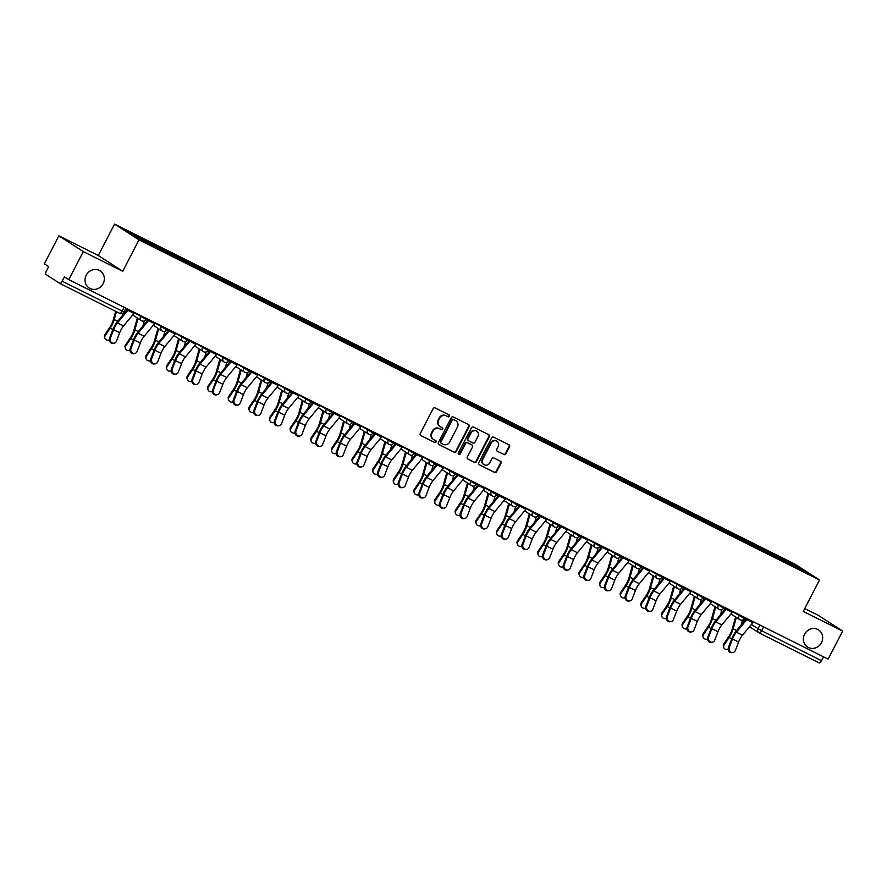 <?xml version="1.0" encoding="UTF-8"?>
<svg xmlns="http://www.w3.org/2000/svg" width="887" height="887" viewBox="0 0 887 887"><rect width="100%" height="100%" fill="white"/><g stroke="black" fill="none" stroke-linecap="round" stroke-linejoin="round"><path stroke-width="1.33" d="M449.365 416.236A1.087 1.02 122.9 0 0 448.955 414.806L435.162 407.92A1.563 1.452 122.9 0 0 433.144 408.652L420.25 433.532A1.563 1.452 122.9 0 0 420.826 435.572L434.619 442.458A1.087 1.02 122.9 0 0 435.717 440.573A1.087 1.02 122.9 0 0 435.628 440.529L433.843 439.63A4.989 4.635 122.9 0 1 431.98 433.133L433.056 431.06A4.989 4.635 122.9 0 1 439.497 428.709L441.282 429.607A1.087 1.02 122.9 0 0 442.38 427.722A1.087 1.02 122.9 0 0 442.291 427.667L440.506 426.78A4.989 4.635 122.9 0 1 438.644 420.272L439.719 418.198A4.989 4.635 122.9 0 1 446.172 415.848L447.957 416.746A1.087 1.02 122.9 0 0 449.365 416.236M439.852 426.37A4.989 4.635 122.9 0 1 438.156 419.961L439.231 417.888A4.989 4.635 122.9 0 1 445.673 415.537L447.458 416.424A1.087 1.02 122.9 0 0 448.744 414.706M420.493 435.329L434.131 442.147A1.087 1.02 122.9 0 0 435.417 440.418M433.189 439.231A4.989 4.635 122.9 0 1 431.492 432.812L432.568 430.738A4.989 4.635 122.9 0 1 439.01 428.399L440.795 429.286A1.087 1.02 122.9 0 0 442.081 427.556M804.564 634.227A10.156 9.458 122.9 0 0 807.503 646.989A10.156 9.458 122.9 0 0 821.484 642.687A10.156 9.458 122.9 0 0 818.546 629.925A10.156 9.458 122.9 0 0 804.564 634.227M86.216 275.225A10.156 9.458 122.9 0 0 89.166 287.987A10.156 9.458 122.9 0 0 103.147 283.685A10.156 9.458 122.9 0 0 100.198 270.923A10.156 9.458 122.9 0 0 86.216 275.225M503.905 454.543A1.563 1.452 122.9 0 0 505.923 453.811L509.537 446.826A1.563 1.452 122.9 0 0 508.961 444.797L493.638 437.147A1.563 1.452 122.9 0 0 491.631 437.879L478.725 462.759A1.563 1.452 122.9 0 0 479.313 464.788L494.624 472.449A1.563 1.452 122.9 0 0 496.642 471.718L501.011 463.28A1.563 1.452 122.9 0 0 500.434 461.251L493.871 457.969A1.563 1.452 122.9 0 0 491.864 458.712L489.691 462.892A4.169 3.881 122.9 0 1 483.958 464.655A4.169 3.881 122.9 0 1 482.75 459.422L491.243 443.034A4.169 3.881 122.9 0 1 496.975 441.271A4.169 3.881 122.9 0 1 498.184 446.505L496.764 449.232A1.563 1.452 122.9 0 0 497.352 451.272L503.417 454.233A1.563 1.452 122.9 0 0 505.435 453.49L509.049 446.516A1.563 1.452 122.9 0 0 508.805 444.72M122.716 271.3L98.291 255.5L58.875 235.809L83.311 251.609L122.716 271.3L139.004 239.889L819.521 579.998L803.245 611.409L842.65 631.101L828.125 659.13L68.776 279.638L64.452 276.844L62.19 281.212L123.936 311.98L125.91 308.188M83.311 251.609L68.776 279.638M469.168 426.647A1.563 1.452 122.9 0 0 468.591 424.618L453.268 416.968A1.563 1.452 122.9 0 0 451.261 417.699L438.355 442.591A1.563 1.452 122.9 0 0 438.943 444.62L454.255 452.27A1.563 1.452 122.9 0 0 456.273 451.538L469.168 426.647L468.68 426.337A1.563 1.452 122.9 0 0 468.436 424.551M473.458 427.057L488.77 434.708A1.563 1.452 122.9 0 1 489.358 436.737L476.452 461.628A1.563 1.452 122.9 0 1 474.445 462.36L467.881 459.089A1.563 1.452 122.9 0 1 467.305 457.049L472.538 446.959A1.563 1.452 122.9 0 0 471.951 444.93L467.604 442.757A1.563 1.452 122.9 0 0 465.586 443.489L460.142 454A1.087 1.02 122.9 0 1 458.646 454.454A1.087 1.02 122.9 0 1 458.324 453.091L471.44 427.789A1.563 1.452 122.9 0 1 473.458 427.057M58.875 235.809L44.35 263.838L48.674 266.632L46.412 271.001A3.171 1.153 -63.4 0 0 45.924 274.449L59.751 283.396A3.171 1.153 -63.4 0 0 59.795 283.419A3.171 1.153 -63.4 0 0 62.19 281.212M98.291 255.5L114.567 224.089L795.096 564.199L819.521 579.998M842.65 631.101L818.224 615.301L804.72 608.549M823.535 656.835L821.528 660.704A3.171 1.153 116.6 0 1 819.133 662.911A3.171 1.153 116.6 0 1 819.1 662.888L759.272 632.985M778.165 558.3L778.342 557.014L800.562 568.123L808.767 573.423L787.7 563.068L156.899 247.817L133.538 235.964L125.322 230.664L147.541 241.763L147.386 242.894M778.342 557.014L147.541 241.763M139.004 239.889L114.567 224.089M776.557 557.502L777.189 556.271M799.542 568.811L800.562 568.123M438.599 444.376L453.767 451.96A1.563 1.452 122.9 0 0 455.785 451.228L468.68 426.337M453.7 419.618A1.087 1.02 122.9 0 0 452.281 420.128L440.961 441.97A1.087 1.02 122.9 0 0 441.371 443.4L443.256 444.332A4.989 4.635 122.9 0 0 449.698 441.992L457.437 427.057A4.989 4.635 122.9 0 0 455.574 420.56L453.213 419.296A1.087 1.02 122.9 0 0 451.793 419.817L452.281 420.128M441.194 443.278L440.883 443.079A1.087 1.02 122.9 0 1 440.473 441.659L451.793 419.817M455.741 420.638A4.989 4.635 122.9 0 0 455.086 420.238L455.574 420.56M453.213 419.296L455.086 420.238M467.549 458.845L473.946 462.049A1.563 1.452 122.9 0 0 475.964 461.307L488.87 436.426A1.563 1.452 122.9 0 0 488.626 434.63M471.718 444.775A1.563 1.452 122.9 0 0 471.463 444.609L467.116 442.436A1.563 1.452 122.9 0 0 465.098 443.178L459.654 453.678L460.142 454M458.424 454.266A1.087 1.02 122.9 0 0 459.654 453.678M477.96 436.482A4.169 3.881 122.9 0 0 476.751 431.248A4.169 3.881 122.9 0 0 471.019 433.011L468.026 438.788A1.563 1.452 122.9 0 0 468.613 440.817L472.959 442.99A1.563 1.452 122.9 0 0 474.966 442.258L477.96 436.482M476.507 431.104A4.169 3.881 122.9 0 0 470.531 432.701L471.019 433.011M468.358 440.662L468.125 440.506A1.563 1.452 122.9 0 1 467.538 438.477L470.531 432.701M497.008 451.028L503.417 454.233M496.72 441.116A4.169 3.881 122.9 0 0 490.755 442.724L491.243 443.034M483.714 464.489A4.169 3.881 122.9 0 1 482.262 459.1L490.755 442.724M478.969 464.555L494.137 472.128A1.563 1.452 122.9 0 0 496.155 471.396L500.523 462.97A1.563 1.452 122.9 0 0 500.279 461.173M104.866 338.213L104.544 337.282A3.648 3.204 -19.1 0 1 104.954 334.565L105.276 335.497A3.648 3.204 160.9 0 0 109.267 340.076M115.676 311.337L113.214 320.118A9.846 3.592 116.6 0 1 109.866 327.259L104.954 334.565M105.276 335.497L110.188 328.201A11.908 4.346 -63.4 0 0 114.235 319.553L116.441 311.725M122.229 315.794L122.994 313.078M110.387 338.08A3.648 3.282 80.3 0 0 114.046 343.202A3.648 3.282 80.3 0 0 116.474 341.118L119.69 332.725L113.614 329.687L110.387 338.08L109.5 338.235L112.727 329.831A11.908 4.346 116.6 0 1 117.417 321.615L127.75 309.108M114.046 343.202L113.159 343.358A3.648 3.282 -99.7 0 1 109.5 338.235M128.493 309.474A3.969 1.452 116.6 0 1 127.872 310.339L117.494 322.89A9.846 3.592 -63.4 0 0 113.614 329.687M134.569 312.512A3.969 1.452 116.6 0 1 133.948 313.377L123.581 325.928A9.846 3.592 -63.4 0 0 119.69 332.725M125.499 348.524L125.167 347.593A3.648 3.204 -19.1 0 1 125.577 344.877L125.899 345.808A3.648 3.204 160.9 0 0 129.901 350.387M137.341 317.989L133.837 330.43A9.846 3.592 116.6 0 1 130.5 337.57L125.577 344.877M125.899 345.808L130.821 338.512A11.908 4.346 -63.4 0 0 134.868 329.864L138.073 318.466M142.862 326.106L144.293 320.994M146.122 358.836L145.801 357.904A3.648 3.204 -19.1 0 1 146.211 355.188L146.532 356.119A3.648 3.204 160.9 0 0 150.535 360.699M157.964 328.301L154.471 340.73A9.846 3.592 116.6 0 1 151.123 347.881L146.211 355.188M146.532 356.119L151.455 348.824A11.908 4.346 -63.4 0 0 155.491 340.176L158.695 328.778M163.485 336.417L164.927 331.306M131.021 348.391A3.648 3.282 80.3 0 0 134.68 353.514A3.648 3.282 80.3 0 0 137.097 351.429L140.323 343.036L134.236 339.998L131.021 348.391L130.134 348.547L133.349 340.142A11.908 4.346 116.6 0 1 138.05 331.926L148.384 319.42M134.68 353.514L133.793 353.669A3.648 3.282 -99.7 0 1 130.134 348.547M149.116 319.786A3.969 1.452 116.6 0 1 148.495 320.639L138.128 333.19A9.846 3.592 -63.4 0 0 134.236 339.998M155.203 322.824A3.969 1.452 116.6 0 1 154.582 323.688L144.204 336.24A9.846 3.592 -63.4 0 0 140.323 343.036M151.644 358.703A3.648 3.282 80.3 0 0 155.303 363.825A3.648 3.282 80.3 0 0 157.731 361.741L160.957 353.348L154.87 350.298L151.644 358.703L150.757 358.858L153.983 350.454A11.908 4.346 116.6 0 1 158.684 342.238L169.018 329.731M155.303 363.825L154.416 363.969A3.648 3.282 -99.7 0 1 150.757 358.858M169.75 330.097A3.969 1.452 116.6 0 1 169.129 330.951L158.751 343.502A9.846 3.592 -63.4 0 0 154.87 350.298M175.826 333.135A3.969 1.452 116.6 0 1 175.216 334L164.838 346.551A9.846 3.592 -63.4 0 0 160.957 353.348M166.756 369.147L166.434 368.205A3.648 3.204 -19.1 0 1 166.845 365.499L167.166 366.431A3.648 3.204 160.9 0 0 171.158 371.01M178.597 338.612L175.105 351.041A9.846 3.592 116.6 0 1 171.756 358.193L166.845 365.499M167.166 366.431L172.078 359.124A11.908 4.346 -63.4 0 0 176.125 350.487L179.329 339.078M184.119 346.728L185.56 341.617M187.39 379.459L187.057 378.516A3.648 3.204 -19.1 0 1 187.467 375.811L187.789 376.742A3.648 3.204 160.9 0 0 191.792 381.321M199.22 348.924L195.728 361.353A9.846 3.592 116.6 0 1 192.39 368.504L187.467 375.811M187.789 376.742L192.712 369.435A11.908 4.346 -63.4 0 0 196.759 360.798L199.963 349.389M204.753 357.04L206.183 351.917M208.013 389.77L207.691 388.828A3.648 3.204 -19.1 0 1 208.101 386.111L208.423 387.054A3.648 3.204 160.9 0 0 212.425 391.633M219.854 359.224L216.361 371.664A9.846 3.592 116.6 0 1 213.013 378.816L208.101 386.111M208.423 387.054L213.346 379.747A11.908 4.346 -63.4 0 0 217.382 371.099L220.586 359.701M225.376 367.351L226.817 362.229M172.278 369.014A3.648 3.282 80.3 0 0 175.936 374.137A3.648 3.282 80.3 0 0 178.365 372.052L181.58 363.659L175.504 360.61L172.278 369.014L171.391 369.169L174.617 360.765A11.908 4.346 116.6 0 1 179.307 352.538L189.641 340.043M175.936 374.137L175.049 374.281A3.648 3.282 -99.7 0 1 171.391 369.169M190.372 340.408A3.969 1.452 116.6 0 1 189.763 341.262L179.385 353.813A9.846 3.592 -63.4 0 0 175.504 360.61M196.459 343.446A3.969 1.452 116.6 0 1 195.839 344.3L185.472 356.851A9.846 3.592 -63.4 0 0 181.58 363.659M192.911 379.326A3.648 3.282 80.3 0 0 196.57 384.448A3.648 3.282 80.3 0 0 198.987 382.364L202.214 373.959L196.127 370.921L192.911 379.326L192.024 379.481L195.24 371.076A11.908 4.346 116.6 0 1 199.941 362.85L210.274 350.354M196.57 384.448L195.683 384.592A3.648 3.282 -99.7 0 1 192.024 379.481M211.006 350.72A3.969 1.452 116.6 0 1 210.385 351.574L200.018 364.125A9.846 3.592 -63.4 0 0 196.127 370.921M217.093 353.758A3.969 1.452 116.6 0 1 216.472 354.612L206.094 367.163A9.846 3.592 -63.4 0 0 202.214 373.959M213.534 389.637A3.648 3.282 80.3 0 0 217.193 394.748A3.648 3.282 80.3 0 0 219.621 392.675L222.848 384.271L216.761 381.233L213.534 389.637L212.647 389.781L215.874 381.388A11.908 4.346 116.6 0 1 220.575 373.161L230.908 360.665M217.193 394.748L216.306 394.903A3.648 3.282 -99.7 0 1 212.647 389.781M231.64 361.031A3.969 1.452 116.6 0 1 231.019 361.885L220.641 374.436A9.846 3.592 -63.4 0 0 216.761 381.233M237.716 364.069A3.969 1.452 116.6 0 1 237.106 364.923L226.728 377.474A9.846 3.592 -63.4 0 0 222.848 384.271M228.646 400.081L228.325 399.139A3.648 3.204 -19.1 0 1 228.724 396.422L229.057 397.365A3.648 3.204 160.9 0 0 233.048 401.944M240.488 369.535L236.995 381.975A9.846 3.592 116.6 0 1 233.647 389.127L228.724 396.422M229.057 397.365L233.968 390.058A11.908 4.346 -63.4 0 0 238.015 381.41L241.22 370.012M246.009 377.651L247.451 372.54M234.168 399.948A3.648 3.282 80.3 0 0 237.827 405.06A3.648 3.282 80.3 0 0 240.255 402.986L243.47 394.582L237.394 391.544L234.168 399.948L233.281 400.092L236.496 391.699A11.908 4.346 116.6 0 1 241.197 383.472L251.531 370.977M237.827 405.06L236.94 405.215A3.648 3.282 -99.7 0 1 233.281 400.092M252.263 371.343A3.969 1.452 116.6 0 1 251.653 372.196L241.275 384.747A9.846 3.592 -63.4 0 0 237.394 391.544M258.35 374.381A3.969 1.452 116.6 0 1 257.729 375.234L247.362 387.785A9.846 3.592 -63.4 0 0 243.47 394.582M249.269 410.393L248.948 409.45A3.648 3.204 -19.1 0 1 249.358 406.734L249.679 407.676A3.648 3.204 160.9 0 0 253.682 412.255M261.111 379.847L257.618 392.287A9.846 3.592 116.6 0 1 254.281 399.438L249.358 406.734M249.679 407.676L254.602 400.37A11.908 4.346 -63.4 0 0 258.649 391.721L261.853 380.323M266.643 387.963L268.074 382.851M254.802 410.249A3.648 3.282 80.3 0 0 258.461 415.371A3.648 3.282 80.3 0 0 260.878 413.298L264.104 404.893L258.017 401.855L254.802 410.249L253.915 410.404L257.13 402.011A11.908 4.346 116.6 0 1 261.831 393.784L272.165 381.277M258.461 415.371L257.563 415.526A3.648 3.282 -99.7 0 1 253.915 410.404M272.897 381.643A3.969 1.452 116.6 0 1 272.276 382.508L261.909 395.059A9.846 3.592 -63.4 0 0 258.017 401.855M278.984 384.692A3.969 1.452 116.6 0 1 278.363 385.546L267.985 398.097A9.846 3.592 -63.4 0 0 264.104 404.893M269.903 420.693L269.581 419.762A3.648 3.204 -19.1 0 1 269.992 417.045L270.313 417.988A3.648 3.204 160.9 0 0 274.316 422.556M281.744 390.158L278.252 402.598A9.846 3.592 116.6 0 1 274.903 409.739L269.992 417.045M270.313 417.988L275.236 410.681A11.908 4.346 -63.4 0 0 279.272 402.033L282.476 390.635M287.266 398.274L288.707 393.163M275.425 420.56A3.648 3.282 80.3 0 0 279.083 425.682A3.648 3.282 80.3 0 0 281.512 423.609L284.738 415.205L278.651 412.167L275.425 420.56L274.538 420.715L277.764 412.311A11.908 4.346 116.6 0 1 282.465 404.095L292.799 391.588M279.083 425.682L278.196 425.838A3.648 3.282 -99.7 0 1 274.538 420.715M293.53 391.954A3.969 1.452 116.6 0 1 292.91 392.819L282.532 405.37A9.846 3.592 -63.4 0 0 278.651 412.167M299.606 395.003A3.969 1.452 116.6 0 1 298.997 395.857L288.619 408.408A9.846 3.592 -63.4 0 0 284.738 415.205M290.537 431.004L290.215 430.073A3.648 3.204 -19.1 0 1 290.614 427.357L290.947 428.288A3.648 3.204 160.9 0 0 294.939 432.867M302.378 400.469L298.886 412.91A9.846 3.592 116.6 0 1 295.537 420.05L290.614 427.357M290.947 428.288L295.859 420.992A11.908 4.346 -63.4 0 0 299.906 412.344L303.11 400.946M307.9 408.585L309.341 403.474M296.058 430.871A3.648 3.282 80.3 0 0 299.717 435.994A3.648 3.282 80.3 0 0 302.145 433.909L305.361 425.516L299.285 422.478L296.058 430.871L295.171 431.027L298.387 422.622A11.908 4.346 116.6 0 1 303.088 414.406L313.421 401.9M299.717 435.994L298.83 436.149A3.648 3.282 -99.7 0 1 295.171 431.027M314.153 402.266A3.969 1.452 116.6 0 1 313.543 403.13L303.166 415.681A9.846 3.592 -63.4 0 0 299.285 422.478M320.24 405.304A3.969 1.452 116.6 0 1 319.619 406.168L309.253 418.719A9.846 3.592 -63.4 0 0 305.361 425.516M311.16 441.316L310.838 440.384A3.648 3.204 -19.1 0 1 311.248 437.668L311.57 438.599A3.648 3.204 160.9 0 0 315.572 443.178M323.001 410.781L319.508 423.221A9.846 3.592 116.6 0 1 316.171 430.361L311.248 437.668M311.57 438.599L316.493 431.304A11.908 4.346 -63.4 0 0 320.54 422.655L323.744 411.258M328.534 418.897L329.964 413.785M316.692 441.183A3.648 3.282 80.3 0 0 320.351 446.305A3.648 3.282 80.3 0 0 322.768 444.221L325.995 435.827L319.908 432.789L316.692 441.183L315.794 441.338L319.021 432.934A11.908 4.346 116.6 0 1 323.722 424.718L334.055 412.211M320.351 446.305L319.453 446.46A3.648 3.282 -99.7 0 1 315.794 441.338M334.787 412.577A3.969 1.452 116.6 0 1 334.166 413.431L323.799 425.982A9.846 3.592 -63.4 0 0 319.908 432.789M340.874 415.615A3.969 1.452 116.6 0 1 340.253 416.48L329.875 429.031A9.846 3.592 -63.4 0 0 325.995 435.827M331.793 451.627L331.472 450.696A3.648 3.204 -19.1 0 1 331.882 447.979L332.204 448.911A3.648 3.204 160.9 0 0 336.206 453.49M343.635 421.092L340.142 433.521A9.846 3.592 116.6 0 1 336.794 440.673L331.882 447.979M332.204 448.911L337.127 441.615A11.908 4.346 -63.4 0 0 341.162 432.967L344.367 421.569M349.156 429.208L350.598 424.097M337.315 451.494A3.648 3.282 80.3 0 0 340.974 456.617A3.648 3.282 80.3 0 0 343.402 454.532L346.629 446.139L340.541 443.09L337.315 451.494L336.428 451.649L339.654 443.245A11.908 4.346 116.6 0 1 344.356 435.029L354.689 422.522M340.974 456.617L340.087 456.761A3.648 3.282 -99.7 0 1 336.428 451.649M355.421 422.888A3.969 1.452 116.6 0 1 354.8 423.742L344.422 436.293A9.846 3.592 -63.4 0 0 340.541 443.09M361.497 425.926A3.969 1.452 116.6 0 1 360.887 426.791L350.509 439.342A9.846 3.592 -63.4 0 0 346.629 446.139M352.427 461.939L352.095 460.996A3.648 3.204 -19.1 0 1 352.505 458.291L352.838 459.222A3.648 3.204 160.9 0 0 356.829 463.801M364.269 431.404L360.765 443.833A9.846 3.592 116.6 0 1 357.428 450.984L352.505 458.291M352.838 459.222L357.749 451.915A11.908 4.346 -63.4 0 0 361.796 443.278L365 431.869M369.79 439.52L371.221 434.408M357.949 461.805A3.648 3.282 80.3 0 0 361.608 466.928A3.648 3.282 80.3 0 0 364.036 464.843L367.251 456.45L361.175 453.401L357.949 461.805L357.062 461.961L360.277 453.556A11.908 4.346 116.6 0 1 364.978 445.329L375.312 432.834M361.608 466.928L360.721 467.072A3.648 3.282 -99.7 0 1 357.062 461.961M376.044 433.2A3.969 1.452 116.6 0 1 375.434 434.053L365.056 446.604A9.846 3.592 -63.4 0 0 361.175 453.401M382.131 436.238A3.969 1.452 116.6 0 1 381.51 437.091L371.143 449.642A9.846 3.592 -63.4 0 0 367.251 456.45M373.05 472.25L372.728 471.307A3.648 3.204 -19.1 0 1 373.139 468.602L373.46 469.533A3.648 3.204 160.9 0 0 377.463 474.113M384.891 441.715L381.399 454.144A9.846 3.592 116.6 0 1 378.062 461.295L373.139 468.602M373.46 469.533L378.383 462.227A11.908 4.346 -63.4 0 0 382.43 453.59L385.634 442.181M390.424 449.831L391.854 444.709M378.583 472.117A3.648 3.282 80.3 0 0 382.242 477.239A3.648 3.282 80.3 0 0 384.659 475.155L387.885 466.75L381.798 463.713L378.583 472.117L377.685 472.272L380.911 463.868A11.908 4.346 116.6 0 1 385.612 455.641L395.946 443.145M382.242 477.239L381.343 477.383A3.648 3.282 -99.7 0 1 377.685 472.272M396.677 443.511A3.969 1.452 116.6 0 1 396.057 444.365L385.69 456.916A9.846 3.592 -63.4 0 0 381.798 463.713M402.765 446.549A3.969 1.452 116.6 0 1 402.144 447.403L391.766 459.954A9.846 3.592 -63.4 0 0 387.885 466.75M393.684 482.561L393.362 481.619A3.648 3.204 -19.1 0 1 393.773 478.902L394.094 479.845A3.648 3.204 160.9 0 0 398.086 484.424M405.525 452.015L402.033 464.455A9.846 3.592 116.6 0 1 398.684 471.607L393.773 478.902M394.094 479.845L399.006 472.538A11.908 4.346 -63.4 0 0 403.053 463.89L406.257 452.492M411.047 460.142L412.488 455.02M399.205 482.428A3.648 3.282 80.3 0 0 402.864 487.54A3.648 3.282 80.3 0 0 405.292 485.466L408.508 477.062L402.432 474.024L399.205 482.428L398.318 482.572L401.545 474.179A11.908 4.346 116.6 0 1 406.235 465.952L416.568 453.457M402.864 487.54L401.977 487.695A3.648 3.282 -99.7 0 1 398.318 482.572M417.311 453.822A3.969 1.452 116.6 0 1 416.69 454.676L406.313 467.227A9.846 3.592 -63.4 0 0 402.432 474.024M423.387 456.86A3.969 1.452 116.6 0 1 422.766 457.714L412.4 470.265A9.846 3.592 -63.4 0 0 408.508 477.062M414.318 492.873L413.985 491.93A3.648 3.204 -19.1 0 1 414.395 489.214L414.728 490.156A3.648 3.204 160.9 0 0 418.719 494.735M426.159 462.327L422.655 474.767A9.846 3.592 116.6 0 1 419.318 481.918L414.395 489.214M414.728 490.156L419.64 482.85A11.908 4.346 -63.4 0 0 423.687 474.201L426.891 462.803M431.681 470.443L433.111 465.331M419.839 492.74A3.648 3.282 80.3 0 0 423.498 497.851A3.648 3.282 80.3 0 0 425.926 495.778L429.142 487.373L423.055 484.335L419.839 492.74L418.952 492.884L422.168 484.49A11.908 4.346 116.6 0 1 426.869 476.264L437.202 463.768M423.498 497.851L422.611 498.006A3.648 3.282 -99.7 0 1 418.952 492.884M437.934 464.134A3.969 1.452 116.6 0 1 437.313 464.988L426.946 477.539A9.846 3.592 -63.4 0 0 423.055 484.335M444.021 467.172A3.969 1.452 116.6 0 1 443.4 468.026L433.022 480.577A9.846 3.592 -63.4 0 0 429.142 487.373M434.94 503.173L434.619 502.242A3.648 3.204 -19.1 0 1 435.029 499.525L435.351 500.468A3.648 3.204 160.9 0 0 439.353 505.047M446.782 472.638L443.289 485.078A9.846 3.592 116.6 0 1 439.952 492.23L435.029 499.525M435.351 500.468L440.274 493.161A11.908 4.346 -63.4 0 0 444.32 484.513L447.514 473.115M452.303 480.754L453.745 475.643M440.473 503.04A3.648 3.282 80.3 0 0 444.121 508.162A3.648 3.282 80.3 0 0 446.549 506.089L449.776 497.685L443.688 494.647L440.473 503.04L439.575 503.195L442.801 494.802A11.908 4.346 116.6 0 1 447.503 486.575L457.836 474.068M444.121 508.162L443.234 508.318A3.648 3.282 -99.7 0 1 439.575 503.195M458.568 474.434A3.969 1.452 116.6 0 1 457.947 475.299L447.569 487.85A9.846 3.592 -63.4 0 0 443.688 494.647M464.655 477.483A3.969 1.452 116.6 0 1 464.034 478.337L453.656 490.888A9.846 3.592 -63.4 0 0 449.776 497.685M455.574 513.484L455.253 512.553A3.648 3.204 -19.1 0 1 455.663 509.837L455.985 510.779A3.648 3.204 160.9 0 0 459.976 515.347M467.416 482.949L463.923 495.389A9.846 3.592 116.6 0 1 460.575 502.53L455.663 509.837M455.985 510.779L460.896 503.472A11.908 4.346 -63.4 0 0 464.943 494.824L468.148 483.426M472.937 491.065L474.379 485.954M461.096 513.351A3.648 3.282 80.3 0 0 464.755 518.474A3.648 3.282 80.3 0 0 467.183 516.4L470.398 507.996L464.322 504.958L461.096 513.351L460.209 513.506L463.435 505.102A11.908 4.346 116.6 0 1 468.125 496.886L478.459 484.38M464.755 518.474L463.868 518.629A3.648 3.282 -99.7 0 1 460.209 513.506M479.202 484.745A3.969 1.452 116.6 0 1 478.581 485.61L468.203 498.161A9.846 3.592 -63.4 0 0 464.322 504.958M485.278 487.795A3.969 1.452 116.6 0 1 484.657 488.648L474.29 501.199A9.846 3.592 -63.4 0 0 470.398 507.996M476.208 523.796L475.875 522.864A3.648 3.204 -19.1 0 1 476.286 520.148L476.618 521.079A3.648 3.204 160.9 0 0 480.61 525.658M488.05 493.261L484.546 505.701A9.846 3.592 116.6 0 1 481.209 512.841L476.286 520.148M476.618 521.079L481.53 513.784A11.908 4.346 -63.4 0 0 485.577 505.135L488.781 493.737M493.571 501.377L495.001 496.265M481.73 523.663A3.648 3.282 80.3 0 0 485.389 528.785A3.648 3.282 80.3 0 0 487.806 526.701L491.032 518.307L484.945 515.269L481.73 523.663L480.843 523.818L484.058 515.414A11.908 4.346 116.6 0 1 488.759 507.198L499.093 494.691M485.389 528.785L484.502 528.94A3.648 3.282 -99.7 0 1 480.843 523.818M499.824 495.057A3.969 1.452 116.6 0 1 499.204 495.922L488.837 508.473A9.846 3.592 -63.4 0 0 484.945 515.269M505.912 498.095A3.969 1.452 116.6 0 1 505.291 498.96L494.913 511.511A9.846 3.592 -63.4 0 0 491.032 518.307M496.831 534.107L496.509 533.176A3.648 3.204 -19.1 0 1 496.92 530.459L497.241 531.391A3.648 3.204 160.9 0 0 501.244 535.97M508.672 503.572L505.18 516.012A9.846 3.592 116.6 0 1 501.831 523.153L496.92 530.459M497.241 531.391L502.164 524.095A11.908 4.346 -63.4 0 0 506.2 515.447L509.404 504.049M514.194 511.688L515.635 506.577M502.352 533.974A3.648 3.282 80.3 0 0 506.011 539.096A3.648 3.282 80.3 0 0 508.439 537.012L511.666 528.619L505.579 525.581L502.352 533.974L501.465 534.129L504.692 525.725A11.908 4.346 116.6 0 1 509.393 517.509L519.727 505.002M506.011 539.096L505.124 539.252A3.648 3.282 -99.7 0 1 501.465 534.129M520.458 505.368A3.969 1.452 116.6 0 1 519.837 506.222L509.46 518.773A9.846 3.592 -63.4 0 0 505.579 525.581M526.545 508.406A3.969 1.452 116.6 0 1 525.924 509.271L515.547 521.822A9.846 3.592 -63.4 0 0 511.666 528.619M517.465 544.418L517.143 543.487A3.648 3.204 -19.1 0 1 517.553 540.771L517.875 541.702A3.648 3.204 160.9 0 0 521.866 546.281M529.306 513.883L525.814 526.313A9.846 3.592 116.6 0 1 522.465 533.464L517.553 540.771M517.875 541.702L522.787 534.406A11.908 4.346 -63.4 0 0 526.834 525.758L530.038 514.36M534.828 522L536.269 516.888M522.986 544.285A3.648 3.282 80.3 0 0 526.645 549.408A3.648 3.282 80.3 0 0 529.073 547.323L532.289 538.93L526.213 535.881L522.986 544.285L522.099 544.441L525.326 536.036A11.908 4.346 116.6 0 1 530.016 527.82L540.349 515.314M526.645 549.408L525.758 549.552A3.648 3.282 -99.7 0 1 522.099 544.441M541.092 515.68A3.969 1.452 116.6 0 1 540.471 516.533L530.093 529.084A9.846 3.592 -63.4 0 0 526.213 535.881M547.168 518.718A3.969 1.452 116.6 0 1 546.547 519.582L536.18 532.133A9.846 3.592 -63.4 0 0 532.289 538.93M538.099 554.73L537.766 553.787A3.648 3.204 -19.1 0 1 538.176 551.082L538.498 552.013A3.648 3.204 160.9 0 0 542.5 556.592M549.94 524.195L546.436 536.624A9.846 3.592 116.6 0 1 543.099 543.775L538.176 551.082M538.498 552.013L543.421 544.707A11.908 4.346 -63.4 0 0 547.467 536.07L550.672 524.66M555.462 532.311L556.892 527.2M543.62 554.597A3.648 3.282 80.3 0 0 547.279 559.719A3.648 3.282 80.3 0 0 549.696 557.635L552.923 549.23L546.835 546.192L543.62 554.597L542.733 554.752L545.948 546.348A11.908 4.346 116.6 0 1 550.65 538.121L560.983 525.625M547.279 559.719L546.392 559.863A3.648 3.282 -99.7 0 1 542.733 554.752M561.715 525.991A3.969 1.452 116.6 0 1 561.094 526.845L550.727 539.396A9.846 3.592 -63.4 0 0 546.835 546.192M567.802 529.029A3.969 1.452 116.6 0 1 567.181 529.883L556.803 542.434A9.846 3.592 -63.4 0 0 552.923 549.23M558.721 565.041L558.4 564.099A3.648 3.204 -19.1 0 1 558.81 561.393L559.132 562.325A3.648 3.204 160.9 0 0 563.134 566.904M570.563 534.506L567.07 546.935A9.846 3.592 116.6 0 1 563.722 554.087L558.81 561.393M559.132 562.325L564.054 555.018A11.908 4.346 -63.4 0 0 568.09 546.381L571.295 534.972M576.084 542.622L577.526 537.5M564.243 564.908A3.648 3.282 80.3 0 0 567.902 570.019A3.648 3.282 80.3 0 0 570.33 567.946L573.556 559.542L567.469 556.504L564.243 564.908L563.356 565.063L566.582 556.659A11.908 4.346 116.6 0 1 571.283 548.432L581.617 535.936M567.902 570.019L567.015 570.175A3.648 3.282 -99.7 0 1 563.356 565.063M582.349 536.302A3.969 1.452 116.6 0 1 581.728 537.156L571.35 549.707A9.846 3.592 -63.4 0 0 567.469 556.504M588.425 539.34A3.969 1.452 116.6 0 1 587.815 540.194L577.437 552.745A9.846 3.592 -63.4 0 0 573.556 559.542M579.355 575.353L579.034 574.41A3.648 3.204 -19.1 0 1 579.444 571.694L579.765 572.636A3.648 3.204 160.9 0 0 583.757 577.215M591.197 544.806L587.704 557.247A9.846 3.592 116.6 0 1 584.356 564.398L579.444 571.694M579.765 572.636L584.677 565.329A11.908 4.346 -63.4 0 0 588.724 556.681L591.928 545.283M596.718 552.934L598.16 547.811M584.877 575.219A3.648 3.282 80.3 0 0 588.536 580.331A3.648 3.282 80.3 0 0 590.964 578.257L594.179 569.853L588.103 566.815L584.877 575.219L583.99 575.364L587.205 566.97A11.908 4.346 116.6 0 1 591.906 558.743L602.24 546.248M588.536 580.331L587.649 580.486A3.648 3.282 -99.7 0 1 583.99 575.364M602.972 546.614A3.969 1.452 116.6 0 1 602.362 547.467L591.984 560.019A9.846 3.592 -63.4 0 0 588.103 566.815M609.059 549.652A3.969 1.452 116.6 0 1 608.438 550.505L598.071 563.057A9.846 3.592 -63.4 0 0 594.179 569.853M599.989 585.664L599.656 584.721A3.648 3.204 -19.1 0 1 600.067 582.005L600.388 582.947A3.648 3.204 160.9 0 0 604.391 587.527M611.819 555.118L608.327 567.558A9.846 3.592 116.6 0 1 604.989 574.709L600.067 582.005M600.388 582.947L605.311 575.641A11.908 4.346 -63.4 0 0 609.358 566.993L612.562 555.595M617.352 563.234L618.782 558.123M605.511 585.531A3.648 3.282 80.3 0 0 609.169 590.642A3.648 3.282 80.3 0 0 611.587 588.569L614.813 580.165L608.726 577.127L605.511 585.531L604.624 585.675L607.839 577.282A11.908 4.346 116.6 0 1 612.54 569.055L622.874 556.559M609.169 590.642L608.282 590.797A3.648 3.282 -99.7 0 1 604.624 585.675M623.605 556.925A3.969 1.452 116.6 0 1 622.984 557.779L612.618 570.33A9.846 3.592 -63.4 0 0 608.726 577.127M629.692 559.963A3.969 1.452 116.6 0 1 629.071 560.817L618.694 573.368A9.846 3.592 -63.4 0 0 614.813 580.165M620.612 595.964L620.29 595.033A3.648 3.204 -19.1 0 1 620.7 592.316L621.022 593.259A3.648 3.204 160.9 0 0 625.025 597.827M632.453 565.429L628.961 577.869A9.846 3.592 116.6 0 1 625.612 585.021L620.7 592.316M621.022 593.259L625.945 585.952A11.908 4.346 -63.4 0 0 629.981 577.304L633.185 565.906M637.975 573.545L639.416 568.434M626.133 595.831A3.648 3.282 80.3 0 0 629.792 600.954A3.648 3.282 80.3 0 0 632.22 598.88L635.447 590.476L629.36 587.438L626.133 595.831L625.246 595.986L628.473 587.593A11.908 4.346 116.6 0 1 633.174 579.366L643.507 566.86M629.792 600.954L628.905 601.109A3.648 3.282 -99.7 0 1 625.246 595.986M644.239 567.225A3.969 1.452 116.6 0 1 643.618 568.09L633.24 580.641A9.846 3.592 -63.4 0 0 629.36 587.438M650.315 570.274A3.969 1.452 116.6 0 1 649.705 571.128L639.327 583.679A9.846 3.592 -63.4 0 0 635.447 590.476M641.246 606.276L640.924 605.344A3.648 3.204 -19.1 0 1 641.323 602.628L641.656 603.57A3.648 3.204 160.9 0 0 645.647 608.138M653.087 575.741L649.594 588.181A9.846 3.592 116.6 0 1 646.246 595.321L641.323 602.628M641.656 603.57L646.568 596.264A11.908 4.346 -63.4 0 0 650.614 587.615L653.819 576.217M658.609 583.857L660.05 578.745M646.767 606.143A3.648 3.282 80.3 0 0 650.426 611.265A3.648 3.282 80.3 0 0 652.854 609.192L656.07 600.787L649.994 597.749L646.767 606.143L645.88 606.298L649.096 597.893A11.908 4.346 116.6 0 1 653.797 589.678L664.13 577.171M650.426 611.265L649.539 611.42A3.648 3.282 -99.7 0 1 645.88 606.298M664.862 577.537A3.969 1.452 116.6 0 1 664.252 578.402L653.874 590.953A9.846 3.592 -63.4 0 0 649.994 597.749M670.949 580.586A3.969 1.452 116.6 0 1 670.328 581.44L659.961 593.991A9.846 3.592 -63.4 0 0 656.07 600.787M661.868 616.587L661.547 615.656A3.648 3.204 -19.1 0 1 661.957 612.939L662.279 613.871A3.648 3.204 160.9 0 0 666.281 618.45M673.71 586.052L670.217 598.492A9.846 3.592 116.6 0 1 666.88 605.633L661.957 612.939M662.279 613.871L667.201 606.575A11.908 4.346 -63.4 0 0 671.248 597.927L674.453 586.529M679.242 594.168L680.673 589.057M667.401 616.454A3.648 3.282 80.3 0 0 671.06 621.576A3.648 3.282 80.3 0 0 673.477 619.492L676.703 611.099L670.616 608.061L667.401 616.454L666.514 616.609L669.729 608.205A11.908 4.346 116.6 0 1 674.43 599.989L684.764 587.482M671.06 621.576L670.162 621.732A3.648 3.282 -99.7 0 1 666.514 616.609M685.496 587.848A3.969 1.452 116.6 0 1 684.875 588.713L674.508 601.264A9.846 3.592 -63.4 0 0 670.616 608.061M691.583 590.886A3.969 1.452 116.6 0 1 690.962 591.751L680.584 604.302A9.846 3.592 -63.4 0 0 676.703 611.099M682.502 626.898L682.181 625.967A3.648 3.204 -19.1 0 1 682.591 623.251L682.912 624.182A3.648 3.204 160.9 0 0 686.915 628.761M694.344 596.363L690.851 608.804A9.846 3.592 116.6 0 1 687.503 615.944L682.591 623.251M682.912 624.182L687.835 616.886A11.908 4.346 -63.4 0 0 691.871 608.238L695.075 596.84M699.865 604.479L701.307 599.368M688.024 626.765A3.648 3.282 80.3 0 0 691.683 631.888A3.648 3.282 80.3 0 0 694.111 629.803L697.337 621.41L691.25 618.372L688.024 626.765L687.137 626.921L690.363 618.516A11.908 4.346 116.6 0 1 695.064 610.3L705.398 597.794M691.683 631.888L690.796 632.043A3.648 3.282 -99.7 0 1 687.137 626.921M706.13 598.16A3.969 1.452 116.6 0 1 705.509 599.013L695.131 611.564A9.846 3.592 -63.4 0 0 691.25 618.372M712.206 601.198A3.969 1.452 116.6 0 1 711.596 602.062L701.218 614.613A9.846 3.592 -63.4 0 0 697.337 621.41M703.136 637.21L702.814 636.278A3.648 3.204 -19.1 0 1 703.214 633.562L703.546 634.493A3.648 3.204 160.9 0 0 707.538 639.072M714.977 606.675L711.474 619.104A9.846 3.592 116.6 0 1 708.136 626.255L703.214 633.562M703.546 634.493L708.458 627.198A11.908 4.346 -63.4 0 0 712.505 618.549L715.709 607.151M720.499 614.791L721.94 609.679M708.658 637.077A3.648 3.282 80.3 0 0 712.316 642.199A3.648 3.282 80.3 0 0 714.745 640.115L717.96 631.721L711.884 628.672L708.658 637.077L707.771 637.232L710.986 628.828A11.908 4.346 116.6 0 1 715.687 620.612L726.021 608.105M712.316 642.199L711.429 642.343A3.648 3.282 -99.7 0 1 707.771 637.232M726.752 608.471A3.969 1.452 116.6 0 1 726.143 609.325L715.765 621.876A9.846 3.592 -63.4 0 0 711.884 628.672M732.839 611.509A3.969 1.452 116.6 0 1 732.218 612.374L721.852 624.925A9.846 3.592 -63.4 0 0 717.96 631.721M723.759 647.521L723.437 646.579A3.648 3.204 -19.1 0 1 723.847 643.873L724.169 644.805A3.648 3.204 160.9 0 0 728.172 649.384M735.6 616.986L732.108 629.415A9.846 3.592 116.6 0 1 728.77 636.567L723.847 643.873M724.169 644.805L729.092 637.498A11.908 4.346 -63.4 0 0 733.139 628.861L736.343 617.452M741.133 625.102L742.563 619.991M729.291 647.388A3.648 3.282 80.3 0 0 732.95 652.51A3.648 3.282 80.3 0 0 735.367 650.426L738.594 642.022L732.507 638.984L729.291 647.388L728.393 647.543L731.62 639.139A11.908 4.346 116.6 0 1 736.321 630.912L746.654 618.416M732.95 652.51L732.052 652.655A3.648 3.282 -99.7 0 1 728.393 647.543M747.386 618.782A3.969 1.452 116.6 0 1 746.765 619.636L736.398 632.187A9.846 3.592 -63.4 0 0 732.507 638.984M753.473 621.82A3.969 1.452 116.6 0 1 752.852 622.674L742.474 635.225A9.846 3.592 -63.4 0 0 738.594 642.022M745.28 617.729L744.182 619.869L745.013 620.401M751.344 624.503L761.623 630.757L821.528 660.704M759.948 625.058L758.008 628.805A3.171 2.949 -57.1 0 0 758.928 632.797A3.171 3.171 0 0 0 759.228 632.963A3.171 1.153 -63.4 0 0 761.623 630.757L763.629 626.898M124.102 307.279L122.096 311.149A3.171 1.153 -63.4 0 1 119.701 313.355A3.171 1.153 -63.4 0 1 119.656 313.333L59.839 283.43M732.706 611.72L744.304 618.461L744.803 617.485M739.314 614.746L738.838 615.678A3.171 2.949 -57.1 0 0 739.758 619.669A3.171 3.171 0 0 0 744.304 618.461M712.073 601.408L723.67 608.149L724.169 607.185M718.692 604.435L718.204 605.366A3.171 2.949 -57.1 0 0 719.124 609.358A3.171 3.171 0 0 0 723.67 608.149M691.45 591.097L703.036 597.838L703.546 596.873M698.058 594.124L697.57 595.055A3.171 2.949 -57.1 0 0 698.49 599.047A3.171 3.171 0 0 0 703.036 597.838M670.816 580.785L682.413 587.527L682.912 586.562M677.424 583.823L676.947 584.744A3.171 2.949 -57.1 0 0 677.868 588.735A3.171 3.171 0 0 0 682.413 587.527M650.182 570.474L661.78 577.226L662.279 576.251M656.801 573.512L656.313 574.443A3.171 2.949 -57.1 0 0 657.234 578.424A3.171 3.171 0 0 0 661.78 577.226M629.559 560.163L641.146 566.915L641.656 565.939M636.167 563.201L635.691 564.132A3.171 2.949 -57.1 0 0 636.611 568.112A3.171 3.171 0 0 0 641.146 566.915M608.925 549.851L620.523 556.604L621.022 555.628M615.534 552.889L615.057 553.821A3.171 2.949 -57.1 0 0 615.977 557.812A3.171 3.171 0 0 0 620.523 556.604M588.292 539.54L599.889 546.292L600.388 545.317M594.911 542.578L594.423 543.509A3.171 2.949 -57.1 0 0 595.343 547.501A3.171 3.171 0 0 0 599.889 546.292M567.669 529.24L579.255 535.981L579.765 535.005M574.277 532.267L573.8 533.198A3.171 2.949 -57.1 0 0 574.721 537.189A3.171 3.171 0 0 0 579.255 535.981M547.035 518.928L558.633 525.669L559.132 524.694M553.643 521.955L553.166 522.886A3.171 2.949 -57.1 0 0 554.087 526.878A3.171 3.171 0 0 0 558.633 525.669M526.401 508.617L537.999 515.358L538.509 514.393M533.02 511.644L532.533 512.575A3.171 2.949 -57.1 0 0 533.453 516.567A3.171 3.171 0 0 0 537.999 515.358M505.778 498.306L517.365 505.047L517.875 504.082M512.387 501.332L511.91 502.264A3.171 2.949 -57.1 0 0 512.83 506.255A3.171 3.171 0 0 0 517.365 505.047M485.145 487.994L496.742 494.735L497.241 493.771M491.753 491.032L491.276 491.952A3.171 2.949 -57.1 0 0 492.196 495.944A3.171 3.171 0 0 0 496.742 494.735M464.522 477.683L476.108 484.435L476.618 483.459M471.13 480.721L470.642 481.652A3.171 2.949 -57.1 0 0 471.562 485.632A3.171 3.171 0 0 0 476.108 484.435M443.888 467.371L455.474 474.124L455.985 473.148M450.496 470.409L450.019 471.341A3.171 2.949 -57.1 0 0 450.94 475.321A3.171 3.171 0 0 0 455.474 474.124M423.254 457.06L434.852 463.812L435.351 462.837M429.873 460.098L429.386 461.029A3.171 2.949 -57.1 0 0 430.306 465.021A3.171 3.171 0 0 0 434.852 463.812M402.631 446.749L414.218 453.501L414.728 452.525M409.24 449.787L408.752 450.718A3.171 2.949 -57.1 0 0 409.672 454.709A3.171 3.171 0 0 0 414.218 453.501M381.998 436.448L393.595 443.19L394.094 442.214M388.606 439.475L388.129 440.407A3.171 2.949 -57.1 0 0 389.049 444.398A3.171 3.171 0 0 0 393.595 443.19M361.364 426.137L372.961 432.878L373.46 431.902M367.983 429.164L367.495 430.095A3.171 2.949 -57.1 0 0 368.415 434.087A3.171 3.171 0 0 0 372.961 432.878M340.741 415.826L352.327 422.567L352.838 421.602M347.349 418.852L346.861 419.784A3.171 2.949 -57.1 0 0 347.782 423.775A3.171 3.171 0 0 0 352.327 422.567M320.107 405.514L331.705 412.255L332.204 411.291M326.715 408.541L326.239 409.472A3.171 2.949 -57.1 0 0 327.159 413.464A3.171 3.171 0 0 0 331.705 412.255M299.473 395.203L311.071 401.944L311.57 400.979M306.093 398.241L305.605 399.161A3.171 2.949 -57.1 0 0 306.525 403.153A3.171 3.171 0 0 0 311.071 401.944M278.851 384.891L290.437 391.644L290.947 390.668M285.459 387.929L284.971 388.861A3.171 2.949 -57.1 0 0 285.902 392.841A3.171 3.171 0 0 0 290.437 391.644M258.217 374.58L269.814 381.332L270.313 380.357M264.825 377.618L264.348 378.549A3.171 2.949 -57.1 0 0 265.268 382.53A3.171 3.171 0 0 0 269.814 381.332M237.583 364.269L249.18 371.021L249.679 370.045M244.202 367.307L243.714 368.238A3.171 2.949 -57.1 0 0 244.635 372.23A3.171 3.171 0 0 0 249.18 371.021M216.96 353.957L228.547 360.71L229.057 359.734M223.568 356.995L223.092 357.927A3.171 2.949 -57.1 0 0 224.012 361.918A3.171 3.171 0 0 0 228.547 360.71M196.326 343.657L207.924 350.398L208.423 349.423M202.935 346.684L202.458 347.615A3.171 2.949 -57.1 0 0 203.378 351.607A3.171 3.171 0 0 0 207.924 350.398M175.693 333.346L187.29 340.087L187.789 339.111M182.312 336.373L181.824 337.304A3.171 2.949 -57.1 0 0 182.744 341.295A3.171 3.171 0 0 0 187.29 340.087M155.07 323.034L166.656 329.776L167.166 328.811M161.678 326.061L161.201 326.993A3.171 2.949 -57.1 0 0 162.121 330.984A3.171 3.171 0 0 0 166.656 329.776M134.436 312.723L146.033 319.464L146.532 318.5M141.044 315.75L140.567 316.681A3.171 2.949 -57.1 0 0 141.488 320.673A3.171 3.171 0 0 0 146.033 319.464M141.754 320.828A3.171 2.949 -57.1 0 1 141.488 320.673L132.651 314.952M126.464 308.465A3.171 2.949 122.9 0 0 126.619 310.494M162.376 331.139A3.171 2.949 -57.1 0 1 162.121 330.984L153.274 325.263M147.098 318.777A3.171 2.949 122.9 0 0 147.242 320.806M183.01 341.44A3.171 2.949 -57.1 0 1 182.744 341.295L173.907 335.574M167.721 329.088A3.171 2.949 122.9 0 0 167.876 331.106M203.644 351.751A3.171 2.949 -57.1 0 1 203.378 351.607L194.541 345.886M188.354 339.399A3.171 2.949 122.9 0 0 188.499 341.417M224.267 362.062A3.171 2.949 -57.1 0 1 224.012 361.918L215.164 356.197M208.988 349.711A3.171 2.949 122.9 0 0 209.132 351.729M244.901 372.374A3.171 2.949 -57.1 0 1 244.635 372.23L235.798 366.508M229.611 360.011A3.171 2.949 122.9 0 0 229.766 362.04M265.535 382.685A3.171 2.949 -57.1 0 1 265.268 382.53L256.421 376.82M250.245 370.322A3.171 2.949 122.9 0 0 250.389 372.352M286.157 392.996A3.171 2.949 -57.1 0 1 285.902 392.841L277.054 387.131M270.879 380.634A3.171 2.949 122.9 0 0 271.023 382.663M306.791 403.308A3.171 2.949 -57.1 0 1 306.525 403.153L297.688 397.431M291.501 390.945A3.171 2.949 122.9 0 0 291.657 392.974M327.425 413.619A3.171 2.949 -57.1 0 1 327.159 413.464L318.311 407.743M312.135 401.257A3.171 2.949 122.9 0 0 312.279 403.286M348.048 423.931A3.171 2.949 -57.1 0 1 347.782 423.775L338.945 418.054M332.769 411.568A3.171 2.949 122.9 0 0 332.913 413.597M368.682 434.231A3.171 2.949 -57.1 0 1 368.415 434.087L359.579 428.366M353.392 421.879A3.171 2.949 122.9 0 0 353.547 423.897M389.315 444.542A3.171 2.949 -57.1 0 1 389.049 444.398L380.201 438.677M374.026 432.191A3.171 2.949 122.9 0 0 374.17 434.209M409.938 454.854A3.171 2.949 -57.1 0 1 409.672 454.709L400.835 448.988M394.648 442.502A3.171 2.949 122.9 0 0 394.804 444.52M430.572 465.165A3.171 2.949 -57.1 0 1 430.306 465.021L421.469 459.3M415.282 452.802A3.171 2.949 122.9 0 0 415.438 454.831M451.206 475.476A3.171 2.949 -57.1 0 1 450.94 475.321L442.092 469.611M435.916 463.114A3.171 2.949 122.9 0 0 436.06 465.143M471.829 485.788A3.171 2.949 -57.1 0 1 471.562 485.632L462.726 479.922M456.539 473.425A3.171 2.949 122.9 0 0 456.694 475.454M492.462 496.099A3.171 2.949 -57.1 0 1 492.196 495.944L483.36 490.223M477.173 483.737A3.171 2.949 122.9 0 0 477.328 485.766M513.085 506.41A3.171 2.949 -57.1 0 1 512.83 506.255L503.982 500.534M497.807 494.048A3.171 2.949 122.9 0 0 497.951 496.077M533.719 516.722A3.171 2.949 -57.1 0 1 533.453 516.567L524.616 510.845M518.429 504.359A3.171 2.949 122.9 0 0 518.585 506.388M554.353 527.022A3.171 2.949 -57.1 0 1 554.087 526.878L545.25 521.157M539.063 514.671A3.171 2.949 122.9 0 0 539.218 516.689M574.976 537.334A3.171 2.949 -57.1 0 1 574.721 537.189L565.873 531.468M559.697 524.982A3.171 2.949 122.9 0 0 559.841 527M595.609 547.645A3.171 2.949 -57.1 0 1 595.343 547.501L586.507 541.78M580.32 535.293A3.171 2.949 122.9 0 0 580.475 537.311M616.243 557.956A3.171 2.949 -57.1 0 1 615.977 557.812L607.129 552.091M600.954 545.594A3.171 2.949 122.9 0 0 601.098 547.623M636.866 568.268A3.171 2.949 -57.1 0 1 636.611 568.112L627.763 562.402M621.587 555.905A3.171 2.949 122.9 0 0 621.732 557.934M657.5 578.579A3.171 2.949 -57.1 0 1 657.234 578.424L648.397 572.714M642.21 566.216A3.171 2.949 122.9 0 0 642.365 568.245M678.134 588.89A3.171 2.949 -57.1 0 1 677.868 588.735L669.02 583.014M662.844 576.528A3.171 2.949 122.9 0 0 662.988 578.557M698.756 599.202A3.171 2.949 -57.1 0 1 698.49 599.047L689.654 593.325M683.478 586.839A3.171 2.949 122.9 0 0 683.622 588.868M719.39 609.513A3.171 2.949 -57.1 0 1 719.124 609.358L710.287 603.637M704.101 597.151A3.171 2.949 122.9 0 0 704.256 599.18M740.024 619.813A3.171 2.949 -57.1 0 1 739.758 619.669L730.91 613.948M724.734 607.462A3.171 2.949 122.9 0 0 724.879 609.48M745.091 617.629L744.182 619.869A3.171 2.949 -57.1 0 0 743.827 621.831M749.515 626.71L758.928 632.797A3.171 2.949 -57.1 0 0 759.194 632.941A3.171 1.153 -63.4 0 0 759.228 632.963L819.133 662.911M110.188 328.201L112.849 329.52M114.235 319.553L117.694 321.282M133.948 313.377L127.872 310.339M123.581 325.928L117.494 322.89M130.821 338.512L133.471 339.832M134.868 329.864L138.328 331.594M151.455 348.824L154.105 350.143M155.491 340.176L158.95 341.905M154.582 323.688L148.495 320.639M144.204 336.24L138.128 333.19M175.216 334L169.129 330.951M164.838 346.551L158.751 343.502M172.078 359.124L174.728 360.455M176.125 350.487L179.584 352.217M192.712 369.435L195.362 370.766M196.759 360.798L200.218 362.517M213.346 379.747L215.996 381.077M217.382 371.099L220.841 372.828M195.839 344.3L189.763 341.262M185.472 356.851L179.385 353.813M216.472 354.612L210.385 351.574M206.094 367.163L200.018 364.125M237.106 364.923L231.019 361.885M226.728 377.474L220.641 374.436M233.968 390.058L236.618 391.389M238.015 381.41L241.475 383.14M257.729 375.234L251.653 372.196M247.362 387.785L241.275 384.747M254.602 400.37L257.252 401.7M258.649 391.721L262.108 393.451M278.363 385.546L272.276 382.508M267.985 398.097L261.909 395.059M275.236 410.681L277.886 412M279.272 402.033L282.731 403.762M298.997 395.857L292.91 392.819M288.619 408.408L282.532 405.37M295.859 420.992L298.509 422.312M299.906 412.344L303.365 414.074M319.619 406.168L313.543 403.13M309.253 418.719L303.166 415.681M316.493 431.304L319.143 432.623M320.54 422.655L323.999 424.385M340.253 416.48L334.166 413.431M329.875 429.031L323.799 425.982M337.127 441.615L339.776 442.935M341.162 432.967L344.622 434.697M360.887 426.791L354.8 423.742M350.509 439.342L344.422 436.293M357.749 451.915L360.399 453.246M361.796 443.278L365.256 445.008M381.51 437.091L375.434 434.053M371.143 449.642L365.056 446.604M378.383 462.227L381.033 463.557M382.43 453.59L385.889 455.308M402.144 447.403L396.057 444.365M391.766 459.954L385.69 456.916M399.006 472.538L401.667 473.869M403.053 463.89L406.512 465.62M422.766 457.714L416.69 454.676M412.4 470.265L406.313 467.227M419.64 482.85L422.29 484.18M423.687 474.201L427.146 475.931M443.4 468.026L437.313 464.988M433.022 480.577L426.946 477.539M440.274 493.161L442.923 494.491M444.32 484.513L447.769 486.242M464.034 478.337L457.947 475.299M453.656 490.888L447.569 487.85M460.896 503.472L463.557 504.792M464.943 494.824L468.403 496.554M484.657 488.648L478.581 485.61M474.29 501.199L468.203 498.161M481.53 513.784L484.18 515.103M485.577 505.135L489.036 506.865M505.291 498.96L499.204 495.922M494.913 511.511L488.837 508.473M502.164 524.095L504.814 525.414M506.2 515.447L509.659 517.176M525.924 509.271L519.837 506.222M515.547 521.822L509.46 518.773M522.787 534.406L525.437 535.726M526.834 525.758L530.293 527.488M546.547 519.582L540.471 516.533M536.18 532.133L530.093 529.084M543.421 544.707L546.07 546.037M547.467 536.07L550.927 537.799M567.181 529.883L561.094 526.845M556.803 542.434L550.727 539.396M564.054 555.018L566.704 556.349M568.09 546.381L571.55 548.099M587.815 540.194L581.728 537.156M577.437 552.745L571.35 549.707M584.677 565.329L587.327 566.66M588.724 556.681L592.183 558.411M608.438 550.505L602.362 547.467M598.071 563.057L591.984 560.019M605.311 575.641L607.961 576.971M609.358 566.993L612.817 568.722M629.071 560.817L622.984 557.779M618.694 573.368L612.618 570.33M625.945 585.952L628.595 587.283M629.981 577.304L633.44 579.034M649.705 571.128L643.618 568.09M639.327 583.679L633.24 580.641M646.568 596.264L649.217 597.583M650.614 587.615L654.074 589.345M670.328 581.44L664.252 578.402M659.961 593.991L653.874 590.953M667.201 606.575L669.851 607.894M671.248 597.927L674.708 599.656M690.962 591.751L684.875 588.713M680.584 604.302L674.508 601.264M687.835 616.886L690.485 618.206M691.871 608.238L695.33 609.968M711.596 602.062L705.509 599.013M701.218 614.613L695.131 611.564M708.458 627.198L711.108 628.517M712.505 618.549L715.964 620.279M732.218 612.374L726.143 609.325M721.852 624.925L715.765 621.876M729.092 637.498L731.742 638.828M733.139 628.861L736.598 630.59M752.852 622.674L746.765 619.636M742.474 635.225L736.398 632.187M126.287 308.377A3.171 3.171 0 0 0 126.575 310.539M146.909 318.688A3.171 3.171 0 0 0 147.198 320.85M167.543 328.999A3.171 3.171 0 0 0 167.831 331.161M188.177 339.311A3.171 3.171 0 0 0 188.465 341.473M208.8 349.611A3.171 3.171 0 0 0 209.088 351.784M229.434 359.922A3.171 3.171 0 0 0 229.722 362.096M250.067 370.234A3.171 3.171 0 0 0 250.356 372.396M270.69 380.545A3.171 3.171 0 0 0 270.978 382.707M291.324 390.857A3.171 3.171 0 0 0 291.612 393.019M311.958 401.168A3.171 3.171 0 0 0 312.246 403.33M332.581 411.479A3.171 3.171 0 0 0 332.869 413.641M353.214 421.791A3.171 3.171 0 0 0 353.503 423.953M373.848 432.102A3.171 3.171 0 0 0 374.137 434.264M394.471 442.402A3.171 3.171 0 0 0 394.759 444.575M415.105 452.714A3.171 3.171 0 0 0 415.393 454.887M435.739 463.025A3.171 3.171 0 0 0 436.027 465.187M456.361 473.336A3.171 3.171 0 0 0 456.65 475.499M476.995 483.648A3.171 3.171 0 0 0 477.284 485.81M497.629 493.959A3.171 3.171 0 0 0 497.906 496.121M518.252 504.271A3.171 3.171 0 0 0 518.54 506.433M538.886 514.582A3.171 3.171 0 0 0 539.174 516.744M559.509 524.893A3.171 3.171 0 0 0 559.797 527.055M580.142 535.194A3.171 3.171 0 0 0 580.431 537.367M600.776 545.505A3.171 3.171 0 0 0 601.064 547.678M621.399 555.816A3.171 3.171 0 0 0 621.687 557.978M642.033 566.128A3.171 3.171 0 0 0 642.321 568.29M662.667 576.439A3.171 3.171 0 0 0 662.955 578.601M683.289 586.75A3.171 3.171 0 0 0 683.578 588.913M703.923 597.062A3.171 3.171 0 0 0 704.211 599.224M724.557 607.373A3.171 3.171 0 0 0 724.845 609.535M744.005 619.725A3.171 3.171 0 0 0 743.738 621.942M59.795 283.419L119.701 313.355A3.171 3.171 0 0 0 123.936 311.98"/></g></svg>
